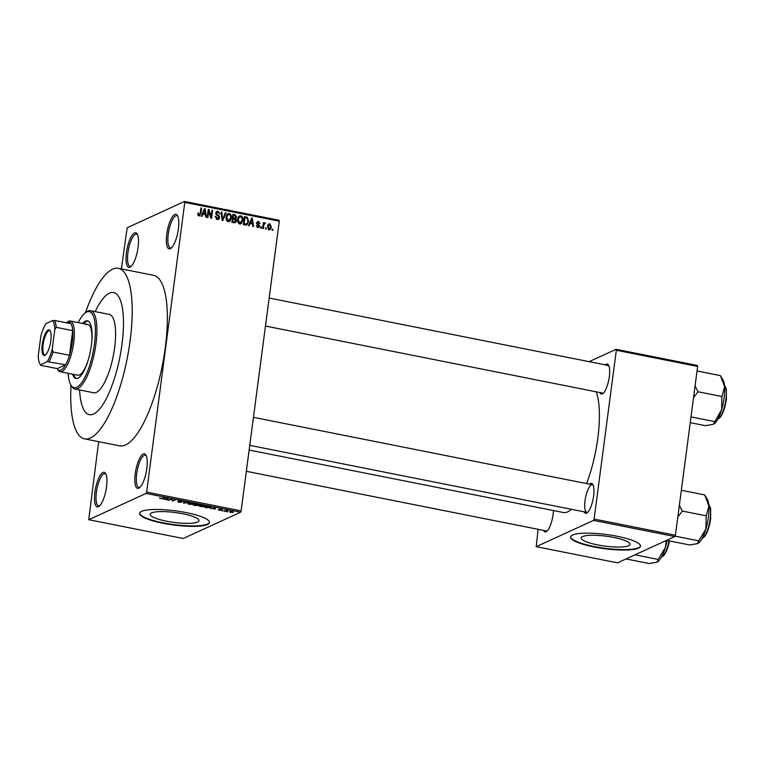 <?xml version="1.0" encoding="UTF-8"?>
<svg xmlns="http://www.w3.org/2000/svg" width="765" height="765" viewBox="0 0 765 765"><rect width="100%" height="100%" fill="white"/><g stroke="black" fill="none" stroke-linecap="round" stroke-linejoin="round"><path stroke-width="1.15" d="M102.969 472.464A17.624 5.307 101.2 0 1 105.618 473.497A17.624 5.307 101.2 0 1 105.914 490.604A17.624 5.307 101.2 0 1 99.096 506.296A17.624 5.307 101.2 0 1 98.465 506.679A17.624 5.307 101.2 0 1 94.898 492.239A17.624 5.307 101.2 0 1 102.969 472.464M105.981 474.243A16.448 4.953 -78.8 0 0 105.025 473.659A16.448 4.953 -78.8 0 0 103.916 473.822A16.448 4.953 -78.8 0 0 96.648 490.556A16.448 4.953 -78.8 0 0 98.609 505.923A16.448 4.953 -78.8 0 0 99.708 505.761A16.448 4.953 -78.8 0 0 99.718 505.751M134.497 232.952A17.624 5.307 101.2 0 1 137.155 233.985A17.624 5.307 101.2 0 1 137.451 251.102A17.624 5.307 101.2 0 1 130.624 266.784A17.624 5.307 101.2 0 1 129.993 267.167A17.624 5.307 101.2 0 1 126.435 252.727A17.624 5.307 101.2 0 1 134.497 232.952M131.245 266.249A16.448 4.953 -78.8 0 0 131.255 266.249A16.448 4.953 -78.8 0 1 130.136 266.411A16.448 4.953 -78.8 0 1 128.176 251.044A16.448 4.953 -78.8 0 1 135.453 234.31A16.448 4.953 -78.8 0 1 136.553 234.147A16.448 4.953 -78.8 0 1 137.518 234.731M174.812 214.477A17.624 5.307 101.2 0 1 177.461 215.52A17.624 5.307 101.2 0 1 177.757 232.627A17.624 5.307 101.2 0 1 170.939 248.319A17.624 5.307 101.2 0 1 170.299 248.702A17.624 5.307 101.2 0 1 166.741 234.253A17.624 5.307 101.2 0 1 174.812 214.477M171.551 247.774A16.448 4.953 -78.8 0 0 171.561 247.774A16.448 4.953 -78.8 0 1 170.442 247.936A16.448 4.953 -78.8 0 1 168.482 232.57A16.448 4.953 -78.8 0 1 175.759 215.845A16.448 4.953 -78.8 0 1 176.858 215.673A16.448 4.953 -78.8 0 1 177.824 216.256M143.275 453.989A17.624 5.307 101.2 0 1 145.924 455.022A17.624 5.307 101.2 0 1 146.23 472.129A17.624 5.307 101.2 0 1 139.402 487.821A17.624 5.307 101.2 0 1 138.771 488.204A17.624 5.307 101.2 0 1 135.214 473.764A17.624 5.307 101.2 0 1 143.275 453.989M140.024 487.286L140.024 487.286A16.448 4.953 -78.8 0 1 138.914 487.448A16.448 4.953 -78.8 0 1 136.954 472.082A16.448 4.953 -78.8 0 1 144.222 455.347A16.448 4.953 -78.8 0 1 145.331 455.185A16.448 4.953 -78.8 0 1 146.297 455.768M628.629 545.732A24.623 4.992 -172.5 0 0 630.016 544.364A24.623 4.992 -172.5 0 0 610.04 536.762A24.623 4.992 -172.5 0 0 582.576 536.571A24.623 4.992 -172.5 0 0 581.19 537.938A24.623 4.992 -172.5 0 0 601.166 545.541A24.623 4.992 -172.5 0 0 628.629 545.732M638.507 548.161A35.247 7.143 -172.5 0 0 640.487 546.21A35.247 7.143 -172.5 0 0 611.904 535.328A35.247 7.143 -172.5 0 0 572.583 535.051A35.247 7.143 -172.5 0 0 570.604 537.011A35.247 7.143 -172.5 0 0 599.186 547.893A35.247 7.143 -172.5 0 0 638.507 548.161M570.652 536.781A35.247 7.143 -172.5 0 0 599.798 547.53A35.247 7.143 -172.5 0 0 638.565 547.711A35.247 7.143 -172.5 0 0 640.496 545.981M151.585 512.894A24.623 4.992 7.5 0 1 179.058 513.086A24.623 4.992 7.5 0 1 199.024 520.688A24.623 4.992 7.5 0 1 197.647 522.055A24.623 4.992 7.5 0 1 170.174 521.864A24.623 4.992 7.5 0 1 150.198 514.262A24.623 4.992 7.5 0 1 151.585 512.894M207.516 524.484A35.247 7.143 -172.5 0 0 209.495 522.533A35.247 7.143 -172.5 0 0 180.913 511.642A35.247 7.143 -172.5 0 0 141.592 511.374A35.247 7.143 -172.5 0 0 139.613 513.334A35.247 7.143 -172.5 0 0 168.195 524.216A35.247 7.143 -172.5 0 0 207.516 524.484M139.66 513.105A35.247 7.143 -172.5 0 0 168.807 523.843A35.247 7.143 -172.5 0 0 207.573 524.025A35.247 7.143 -172.5 0 0 209.505 522.304M553.411 510.542A15.271 4.6 101.2 0 1 546.621 531.417A15.271 4.6 101.2 0 1 546.076 531.752A15.271 4.6 101.2 0 1 543.542 530.403M589.586 484.168A15.271 4.6 101.2 0 1 590.523 483.518A15.271 4.6 101.2 0 1 592.818 484.417A15.271 4.6 101.2 0 1 593.076 499.239A15.271 4.6 101.2 0 1 587.166 512.837A15.271 4.6 101.2 0 1 586.612 513.172A15.271 4.6 101.2 0 1 584.087 511.823M593.181 485.173A14.095 4.246 -78.8 0 0 592.416 484.733L253.445 417.327M605.287 364.876A15.271 4.6 101.2 0 1 606.224 364.216A15.271 4.6 101.2 0 1 608.519 365.115A15.271 4.6 101.2 0 1 608.777 379.947A15.271 4.6 101.2 0 1 602.868 393.545A15.271 4.6 101.2 0 1 602.323 393.87A15.271 4.6 101.2 0 1 599.789 392.531M608.883 365.871A14.095 4.246 -78.8 0 0 608.118 365.441A14.095 4.246 -78.8 0 0 607.171 365.574M71.04 385.235A86.933 26.163 -78.8 0 0 84.523 438.852A86.933 26.163 -78.8 0 0 90.366 437.991A86.933 26.163 -78.8 0 0 128.807 349.548A86.933 26.163 -78.8 0 0 118.432 268.324A86.933 26.163 -78.8 0 0 112.589 269.194A86.933 26.163 -78.8 0 0 85.46 312.713M84.523 438.852L119.684 445.842A86.933 26.163 -78.8 0 0 125.527 444.981A86.933 26.163 -78.8 0 0 163.968 356.538A86.933 26.163 -78.8 0 0 153.593 275.314L118.432 268.324M249.141 450.03L563.317 512.512A65.79 19.804 -78.8 0 0 567.745 511.852A65.79 19.804 -78.8 0 0 571.465 509.318M93.512 414.037A62.261 18.743 -78.8 0 0 121.052 350.695A62.261 18.743 -78.8 0 0 113.622 292.517A62.261 18.743 -78.8 0 0 109.433 293.138A62.261 18.743 -78.8 0 0 95.166 311.613A62.261 18.743 -78.8 0 1 109.433 293.138A62.261 18.743 -78.8 0 1 113.622 292.517A62.261 18.743 -78.8 0 1 121.052 350.695A62.261 18.743 -78.8 0 1 93.512 414.037A62.261 18.743 -78.8 0 1 89.333 414.659A62.261 18.743 -78.8 0 0 93.512 414.037M88.74 519.712L183.227 538.503L240.593 512.215L146.096 493.425L88.74 519.712L98.647 441.663M121.386 268.917L127.172 227.74L184.537 201.453L279.034 220.244L279.273 221.2L184.776 202.409L184.537 201.453M269.06 229.816L267.511 226.421L268.888 223.906L269.854 223.801L271.412 227.138L270.026 229.71L269.06 229.816M263.332 228.572L262.634 228.429L263.399 222.625L264.097 222.758L263.973 223.686L264.948 222.825L265.57 223.265L264.021 224.403L263.332 228.572M264.767 223.858L263.112 224.814M257.834 227.578L256.371 225.379L257.987 226.765L259.048 226.048L256.801 222.902L257.614 221.64L258.599 221.563L259.995 223.543L258.513 222.395L257.518 222.921L259.775 226.038L258.838 227.501L257.834 227.578M257.021 227.205L259.048 226.048M258.513 222.395L256.782 223.256M245.402 225.006L243.356 224.594L244.408 216.61L247.449 217.365L248.577 221.496L246.846 224.9L245.402 225.006M234.033 222.739L231.871 222.309L232.923 214.324L235.094 214.764L236.748 217.145L235.773 218.675L236.471 220.817L235.362 222.682L234.033 222.739M222.816 220.511L222.127 220.377L221.104 211.982L221.831 212.125L222.548 219.498L225.331 212.813L226.058 212.966L222.816 220.511M207.898 217.547L207.191 217.403L208.243 209.419L208.988 209.572L211.102 216.552L211.943 210.155L212.641 210.298L211.589 218.283L210.844 218.13L208.74 211.159L207.898 217.547M197.982 215.099L197.819 213.091L198.537 213.129L199.158 214.955L199.99 214.506L200.956 207.975L201.654 208.109L200.937 213.531L199.005 215.883L197.982 215.099M198.173 215.405L199.99 214.506M199.856 215.807L199.005 215.883M146.096 493.425L146.631 492.105L241.128 510.896L279.273 221.2M146.631 492.105L184.776 202.409M202.037 216.38L201.3 216.237L204.485 208.673L205.211 208.816L206.397 217.25L205.661 217.097L205.374 214.592L202.955 214.114L202.037 216.38M216.227 219.106L218.972 217.49L215.864 213.072L216.964 211.379L218.14 211.283L219.938 214.085L218.044 212.221L216.562 213.244L216.677 214.095L218.867 215.51L219.67 217.614L218.503 219.392L217.193 219.498L215.233 216.342L215.94 216.38L217.375 218.58L218.283 218.513L216.552 219.287M218.044 212.221L215.634 212.995M226.316 220.033L225.991 217.155L227.941 213.636L229.242 213.492C231.087 214.391 231.805 215.94 231.393 218.13L229.443 221.544L228.161 221.678L226.316 220.033M237.8 222.309L237.475 219.44L239.426 215.921L240.726 215.778C242.572 216.677 243.289 218.226 242.878 220.416L240.937 223.829L239.646 223.963L237.8 222.309M249.18 225.752L248.453 225.608L251.628 218.044L252.364 218.197L253.54 226.622L252.813 226.478L252.517 223.973L250.098 223.495L249.18 225.752M261.334 228.171L260.636 228.037L260.789 226.889L261.487 227.033L261.334 228.171M266.134 229.127L265.426 228.984L265.579 227.846L266.277 227.989L266.134 229.127M272.723 230.437L272.024 230.294L272.177 229.156L272.876 229.299L272.723 230.437M227.511 511.909L226.813 511.766L227.549 511.661M222.72 510.953L222.022 510.81L222.749 510.704M210.566 508.534L215.405 507.721L214.927 509.404L214.401 508.763L210.605 508.256M199.483 505.598L203.796 505.388C205.536 505.847 205.967 506.239 205.096 506.554L201.004 506.66L199.426 506.067L199.665 505.502M205.489 506.21L205.096 506.554L205.192 505.828M187.999 503.313L192.311 503.102C194.052 503.561 194.482 503.953 193.612 504.278L189.519 504.374L187.941 503.781L188.18 503.217M194.004 503.925L193.612 504.278L193.708 503.542M177.891 501.438L180.817 502.127L178.475 500.836L181.209 500.893L182.5 501.677L179.106 501.152L181.515 502.261L178.551 502.194L177.786 501.419M181.774 501.563L181.927 501.065M163.423 499.163L168.262 498.34L167.784 500.023L163.452 498.885M159.503 498.005L161.673 498.493L164.705 497.632L162.859 498.474L160.363 498.579L159.703 497.891M169.275 500.329L168.577 500.186L171.293 498.943L172.814 500.673L175.692 499.813L172.976 501.056L171.446 499.335L169.342 499.832M184.193 503.294L183.514 503.16L184.155 501.496L184.881 501.649L184.126 503.074L189.108 502.481L184.231 503.054M195.419 505.522L193.249 505.091L195.964 503.848L199.378 504.977L198.059 505.091L198.345 505.579L195.448 505.321M206.789 507.788L204.743 507.377L207.449 506.134L210.471 506.765L210.805 507.683L206.818 507.577M210.471 506.765L210.805 507.683L210.901 506.927M219.192 510.274L218.121 509.643L220.779 510.083L219.067 509.28L222.271 509.911L219.813 509.394L221.525 510.322L219.22 510.083M218.857 509.767L219.526 510.159M221.534 509.786L220.98 509.289M224.719 511.355L224.021 511.211L225.991 510.303L228.123 510.771L224.719 511.355L224.786 510.857M230.428 512.512L229.5 511.651L232.474 511.575L233.421 512.416L230.447 512.321M79.589 389.959A62.261 18.743 -78.8 0 0 89.333 414.659L89.333 414.659A62.261 18.743 -78.8 0 1 79.589 389.959M538.13 529.332L536.208 546.669L617.518 562.839L674.873 536.552L593.564 520.382L594.109 519.062L675.419 535.232L697.642 366.435L616.332 350.265L616.093 349.299L697.403 365.469L697.642 366.435M594.109 519.062L616.332 350.265M589.127 361.663L616.093 349.299M536.208 546.669L593.564 520.382M586.554 483.576A65.79 19.804 -78.8 0 0 596.251 391.823M675.419 535.232L674.873 536.552M246.34 471.307L546.373 530.967A14.095 4.246 -78.8 0 0 547.252 530.862M265.465 326.043L602.619 393.095A14.095 4.246 -78.8 0 0 603.489 392.981M591.469 484.876A14.095 4.246 -78.8 0 0 585.235 499.22A14.095 4.246 -78.8 0 0 586.918 512.387A14.095 4.246 -78.8 0 0 587.788 512.282M241.128 510.896L240.593 512.215M168.013 498.292L167.784 500.023M166.827 498.579L165.383 498.809L167.334 499.201L167.659 498.407L166.866 498.302M173.043 500.568L172.976 501.056M172.374 499.774L172.221 500.912M184.336 501.534L184.126 503.074M192.025 503.045L188.572 503.619L188.649 503.054M188.926 502.988L189.835 504.231L192.914 504.135L191.996 503.246M196.376 503.934L195.534 504.508L198.785 504.422M195.601 504.02L195.534 504.508M198.632 504.862L196.347 504.135M195.285 504.164L194.272 505.091L196.509 505.512L197.81 504.919M194.329 504.594L194.272 505.091M196.624 504.718L195.218 504.651M197.647 505.445L196.595 504.929M203.509 505.33L200.057 505.904L200.134 505.33M200.411 505.273L201.319 506.516L204.408 506.411L203.48 505.531M207.831 506.42L205.756 507.367L210.107 507.539L210.012 506.889L207.86 506.22M205.823 506.879L205.756 507.367M210.05 506.66L210.107 507.539M215.156 507.664L214.927 509.404M213.98 507.95L212.536 508.19L214.477 508.572L214.812 507.778L214.009 507.683M225.809 510.389L225.742 510.886M232.694 512.292L232.168 511.699L230.198 511.795L230.724 512.387L232.694 512.292L232.197 511.517M230.246 511.45L230.724 512.387M197.781 213.473L198.537 213.129M200.889 208.463L201.654 208.109M199.235 215.07L198.948 215.873M204.226 209.275L205.211 208.816M202.008 214.544L202.955 214.114M202.228 214.028L202.859 214.152M204.274 211.035L203.308 213.225L205.259 213.617L204.791 209.591L204.274 211.035L203.299 211.475M202.39 213.655L203.308 213.225M203.93 209.983L204.791 209.591M203.806 214.286L205.259 213.617M208.176 209.945L208.988 209.572M210.452 216.849L211.102 216.552M211.876 210.643L212.641 210.298M207.975 211.503L208.74 211.159M215.204 216.715L215.94 216.38M216.285 211.953L218.14 211.283M216.591 211.991L217.289 212.24M215.845 213.569L216.562 213.244M216.036 214.391L216.677 214.095M217.948 215.921L218.867 215.51M218.809 218.015L219.67 217.614M218.073 218.608L217.633 219.555M221.162 212.431L221.831 212.125M222.051 219.727L222.548 219.498M225.073 213.416L226.058 212.966M227.205 214.152L229.242 213.492M227.693 214.2L228.362 214.449M230.609 218.484L231.393 218.13M229.395 220.549L228.773 221.573L230.322 220.856M227.473 221.429L229.213 220.645L228.276 220.75L230.695 217.968L230.638 216.103L229.127 214.42L228.142 214.525L226.689 217.308L228.276 220.75L227.195 221.238M228.142 214.525L226.45 215.309M225.943 217.643L226.689 217.308M232.79 215.319L233.402 215.443M233.631 215.424L235.094 214.764M235.945 217.518L236.748 217.145M235.199 217.862L234.224 219.383M234.845 219.096L235.773 218.675M235.639 221.2L236.471 220.817M234.855 221.907L234.472 222.806M232.627 222.519L233.746 222.395M233.688 218.828L236.031 217.145L234.712 215.644L233.497 215.395L233.182 217.786L235.238 218.111L233.688 218.828M232.35 218.637L234.492 218.044M232.732 215.749L233.497 215.395M232.417 218.13L233.182 217.786M232.292 219.067L233.057 218.714L232.694 221.515L235.113 221.793L233.564 222.5M231.929 221.869L232.694 221.515M233.363 222.567L235.773 220.693L234.434 218.991L233.057 218.714M232.713 222.481L234.176 221.812M238.699 216.438L240.726 215.778M239.177 216.485L239.847 216.734M242.094 220.769L242.878 220.416M240.889 222.835L240.258 223.858L241.807 223.141M238.957 223.715L240.698 222.931L239.761 223.026L242.189 220.253L242.123 218.388L240.612 216.705L239.627 216.811L238.173 219.593L239.761 223.026L238.68 223.523M239.627 216.811L237.944 217.595M237.427 219.928L238.173 219.593M244.274 217.604L244.886 217.729M243.978 224.719L247.344 223.237L247.879 221.343L247.2 218.283L246.225 217.929L247.449 217.365M247.803 221.85L248.577 221.496M246.579 224.03L245.967 225.073M244.523 224.824L246.626 224.002M244.217 218.035L244.982 217.681L244.178 223.801L245.431 224.049M243.413 224.155L244.178 223.801M246.225 217.929L244.982 217.681M251.379 218.647L252.364 218.197M249.161 223.925L250.098 223.495M249.371 223.409L250.012 223.533M251.417 220.406L250.461 222.605L252.402 222.988L251.943 218.962L251.417 220.406L250.451 220.856M249.533 223.026L250.461 222.605M251.073 219.354L251.943 218.962M250.949 223.657L252.402 222.988M256.39 225.732L257.088 225.407M256.992 222.261L258.599 221.563M257.05 222.271L257.681 222.519M256.906 223.81L257.681 223.447M258.924 226.43L259.775 226.038M258.197 226.909L257.948 227.597M260.722 227.377L261.487 227.033M263.332 223.112L264.097 222.758M263.208 224.04L263.973 223.686M263.399 223.533L264.021 223.982L265.57 223.265M262.969 225.905L263.734 225.56M265.512 228.333L266.277 227.989M268.18 224.489L269.854 223.801M268.305 224.508L268.964 224.795M270.628 227.492L271.412 227.138M269.615 228.974L269.194 229.835M268.257 229.414L270.705 227.052L269.729 224.623L267.626 225.407M269.729 224.623L268.209 226.555L269.194 228.993L269.729 228.926L268.18 229.634M267.463 226.899L268.209 226.555M272.111 229.643L272.876 229.299M72.541 374.181A29.366 8.836 -78.8 0 0 75.965 378.465A29.366 8.836 -78.8 0 0 77.944 378.168A29.366 8.836 -78.8 0 0 90.93 348.285A29.366 8.836 -78.8 0 0 87.42 320.851A29.366 8.836 -78.8 0 0 85.451 321.137A29.366 8.836 -78.8 0 0 82.62 323.49M87.965 321.013A29.366 8.836 -78.8 0 0 86.55 321.357A29.366 8.836 -78.8 0 0 83.72 323.71M73.641 374.401A29.366 8.836 -78.8 0 0 76.529 378.512M68.123 373.31A38.766 11.666 -78.8 0 0 70.906 385.015A38.766 11.666 -78.8 0 0 76.739 387.291A38.766 11.666 -78.8 0 0 94.487 343.791A38.766 11.666 -78.8 0 0 86.655 312.015A38.766 11.666 -78.8 0 0 85.259 312.856A38.766 11.666 -78.8 0 0 78.212 322.61M85.259 312.856L86.464 311.957A39.943 12.02 101.2 0 1 87.899 311.097A39.943 12.02 101.2 0 1 90.586 310.695A39.943 12.02 101.2 0 1 95.348 348.018A39.943 12.02 101.2 0 1 77.686 388.649A39.943 12.02 101.2 0 1 75.008 389.05A39.943 12.02 101.2 0 1 71.68 386.306L70.906 385.015M75.008 389.05L93.684 392.761A39.943 12.02 -78.8 0 0 96.371 392.369A39.943 12.02 -78.8 0 0 114.033 351.728A39.943 12.02 -78.8 0 0 109.261 314.415L90.586 310.695M88.233 359.99A25.847 7.774 101.2 0 1 79.493 374.965A25.847 7.774 101.2 0 1 77.753 375.223L60.177 371.723A25.847 7.774 101.2 0 1 58.025 369.954L57.251 368.663A24.671 7.421 -78.8 0 0 65.608 364.771A24.671 7.421 -78.8 0 0 69.472 355.295L72.713 330.623A24.671 7.421 -78.8 0 0 71.011 323.71A24.671 7.421 -78.8 0 0 66.383 322.744A24.671 7.421 -78.8 0 0 66.335 322.782M86.101 324.781A25.847 7.774 101.2 0 1 87.832 324.523A25.847 7.774 101.2 0 1 91.695 342.605M626.009 558.947L649.16 563.547L657.078 562.17L658.158 559.425L635.017 554.816M657.833 561.72A23.648 7.115 -78.8 0 0 657.929 561.653L657.078 562.17M666.325 540.473L665.349 547.597L658.158 559.425M657.929 561.653A23.648 7.115 -78.8 0 0 665.349 547.597A23.648 7.115 -78.8 0 0 667.109 540.482M50.834 340.693A13.043 3.921 101.2 0 1 45.336 355.036A13.043 3.921 101.2 0 1 42.238 344.632A13.043 3.921 101.2 0 1 45.852 332.641A13.043 3.921 101.2 0 1 50.165 330.767A13.043 3.921 101.2 0 1 50.834 340.693M50.385 331.197A12.336 3.71 -78.8 0 0 49.601 330.7A12.336 3.71 -78.8 0 0 43.127 344.661A12.336 3.71 -78.8 0 0 44.791 354.893A12.336 3.71 -78.8 0 0 45.709 354.721M52.202 349.404L52.986 352.024L69.472 355.295A24.671 7.421 -78.8 0 0 72.254 342.433A24.671 7.421 -78.8 0 0 72.713 330.623L56.237 327.344L54.822 329.524A23.495 7.067 -78.8 0 0 52.613 320.583L45.862 323.681A23.495 7.067 -78.8 0 0 40.87 335.921L38.25 355.801A23.495 7.067 -78.8 0 0 40 364.092A23.495 7.067 -78.8 0 0 40.449 364.742L47.21 361.644A23.495 7.067 -78.8 0 0 52.202 349.404L54.822 329.524M66.383 322.744L67.588 321.845A25.847 7.774 101.2 0 1 70.256 321.032A25.847 7.774 101.2 0 1 73.746 342.471A25.847 7.774 101.2 0 1 60.177 371.723M57.251 368.663A24.671 7.421 -78.8 0 1 57.222 368.606L65.608 364.771L47.21 361.644M52.613 320.583L54.525 320.43A24.671 7.421 101.2 0 1 56.237 327.344M71.011 323.71L54.525 320.43M40.449 364.742L40.736 365.335L40.449 364.742M57.222 368.606L40.736 365.335M52.986 352.024A24.671 7.421 101.2 0 1 49.123 361.491M677.819 516.958L682.303 511.068L679.368 505.216M666.544 540.367L689.695 544.967L697.623 543.59L698.703 540.845L675.046 536.141M698.378 543.14A23.648 7.115 -78.8 0 0 698.474 543.073L697.623 543.59M682.303 511.068L706.229 515.82L705.885 529.017L698.703 540.845M681.338 490.279L704.747 494.936L708.906 506.057L706.229 515.82M704.747 494.936L707.223 499.067A23.648 7.115 -78.8 0 1 708.906 506.057A23.648 7.115 -78.8 0 1 705.885 529.017A23.648 7.115 -78.8 0 1 698.474 543.073M714.08 423.848A23.648 7.115 101.2 0 0 714.175 423.772A23.648 7.115 101.2 0 0 721.596 409.715A23.648 7.115 -78.8 0 0 724.149 397.762A23.648 7.115 -78.8 0 0 724.618 386.765L721.931 396.528L721.596 409.715L713.324 424.288L705.397 425.675L690.24 422.653M690.996 416.887L714.405 421.544M693.53 397.657L698.015 391.766L721.931 396.528M698.015 391.766L695.069 385.914M720.448 375.634L722.925 379.765A23.648 7.115 -78.8 0 1 724.618 386.765L720.448 375.634L697.039 370.977M714.175 423.772L713.324 424.288M162.926 497.986L162.859 498.474M184.451 501.563L184.279 502.815M200.162 213.884L200.937 213.531M216.801 215.261L217.7 214.85M221.898 218.436L222.443 218.188M244.819 217.709L246.368 217.002M257.365 224.432L258.436 223.944M661.495 557.102A17.624 5.307 -78.8 0 0 669.059 540.865M669.518 540.96A16.916 5.087 101.2 0 1 662.586 556.375M702.04 538.522A17.624 5.307 -78.8 0 0 710.188 518.708A17.624 5.307 -78.8 0 0 708.782 504.642M710.618 518.947A16.916 5.087 101.2 0 1 703.131 537.795M717.742 419.22A17.624 5.307 -78.8 0 0 725.899 399.416A17.624 5.307 -78.8 0 0 724.484 385.34M726.32 399.646A16.916 5.087 101.2 0 1 718.832 418.503M229.949 511.995L230.016 511.489M199.608 214.908L198.059 215.615M258.599 226.717L257.05 227.435M257.872 222.424L256.323 223.141M264.441 223.896L262.892 224.604M669.547 540.96L666.478 551.039L664.603 554.482L661.438 557.207M586.918 512.387L249.763 445.345M269.156 298.025L608.118 365.441M70.256 321.032L87.832 324.523M40 364.092L40.717 365.288M708.763 504.518L710.656 508.314L710.656 518.909L707.013 532.459L705.148 535.902L701.983 538.627M717.685 419.325L720.888 416.552L722.667 413.282L726.368 399.607L726.358 389.012L724.465 385.216"/></g></svg>
